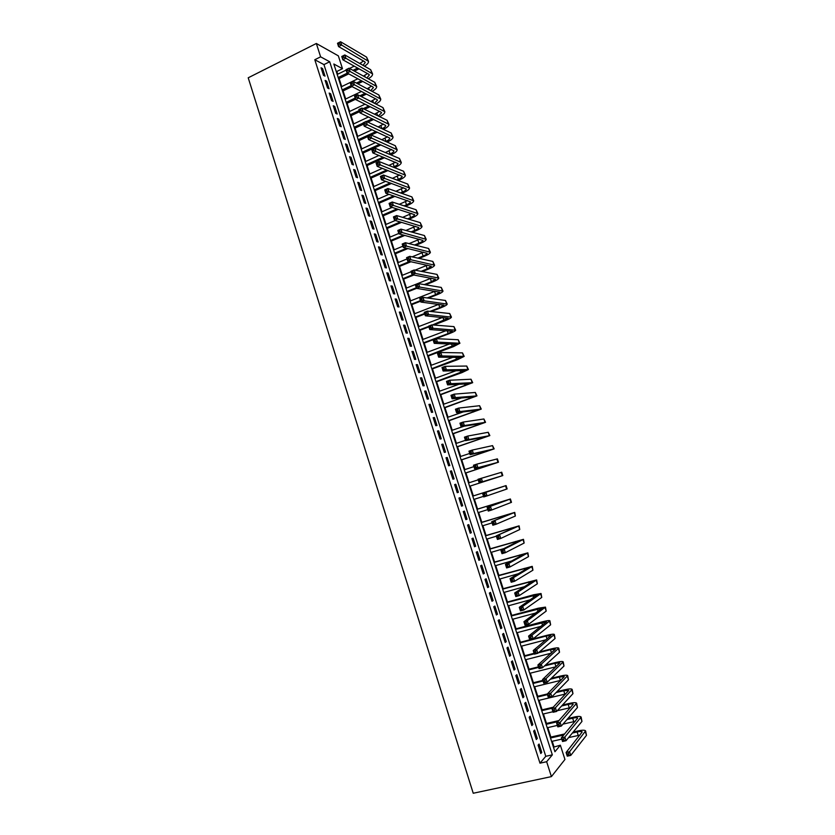 <?xml version="1.0" encoding="UTF-8"?>
<svg xmlns="http://www.w3.org/2000/svg" width="835" height="835" viewBox="0 0 835 835"><rect width="100%" height="100%" fill="white"/><g stroke="black" fill="none" stroke-linecap="round" stroke-linejoin="round"><path stroke-width="1.25" d="M553.469 747.189L560.358 745.206L564.951 759.464L551.413 776.613L473.226 793.25L248.214 77.791L316.34 43.483L320.619 56.832L314.795 59.734L539.984 763.18L545.777 756.301L323.949 64.598L314.795 59.734M316.34 43.483L338.352 55.851L342.486 68.7L333.833 64.003L554.931 751.74L560.358 745.206M337.726 74.2L336.839 71.455L342.486 68.7M553.939 746.636L552.217 741.282M550.86 737.065L547.823 727.598M546.487 723.444L543.428 713.956M542.113 709.844L539.055 700.335M537.75 696.275L534.682 686.735M533.388 682.727L530.319 673.167M529.046 669.211L525.966 659.629M524.704 655.715L521.614 646.113M520.382 642.261L517.283 632.627M516.061 628.818L512.951 619.173M511.751 615.416L508.63 605.74M507.44 602.025L504.319 592.328M503.15 588.675L500.019 578.958M498.86 575.346L495.729 565.598M494.581 562.038L491.45 552.279M490.312 548.762L487.17 538.982M486.053 535.517L482.901 525.706M481.805 522.292L478.643 512.46M477.557 509.099L474.395 499.246M473.33 495.927L470.157 486.064M469.093 482.755L465.93 472.944M464.855 469.594L461.724 459.845M460.638 456.463L457.517 446.767M456.421 443.354L453.321 433.72M452.215 430.275L449.136 420.694M448.019 417.218L444.961 407.699M443.823 404.182L440.786 394.725M439.648 391.177L436.621 381.783M435.473 378.203L432.467 368.861M431.309 365.25L428.324 355.971M427.155 352.318L424.19 343.101M423.001 339.417L420.057 330.253M418.857 326.537L415.934 317.436M414.724 313.689L411.822 304.639M410.601 300.861L407.71 291.874M406.488 288.065L403.618 279.13M402.376 275.289L399.527 266.417M398.285 262.534L395.446 253.715M394.183 249.801L391.375 241.044M390.102 237.109L387.304 228.404M386.031 224.427L383.244 215.785M381.96 211.777L379.194 203.187M377.9 199.148L375.155 190.61M373.85 186.539L371.116 178.064M369.801 173.962L367.097 165.539M365.761 161.405L363.079 153.045M361.732 148.88L359.06 140.572M357.714 136.376L355.063 128.12M353.696 123.893L351.065 115.689M349.698 111.431L347.078 103.289M345.7 99L343.091 90.911M341.703 86.589L339.125 78.553M538.095 745.123L540.788 753.525L541.758 752.398L539.076 744.027L538.095 745.123M533.628 731.157L536.31 739.539L537.291 738.453L534.609 730.103L533.628 731.157M529.16 717.223L531.832 725.584L532.834 724.54L530.162 716.2L529.16 717.223M524.704 703.31L527.376 711.66L528.378 710.658L525.716 702.339L524.704 703.31M520.257 689.428L522.919 697.757L523.942 696.797L521.28 688.499L520.257 689.428M515.811 675.578L518.472 683.886L519.506 682.967L516.855 674.68L515.811 675.578M511.385 661.758L514.047 670.046L515.08 669.169L512.429 660.903L511.385 661.758M506.97 647.96L509.621 656.237L510.665 655.391L508.024 647.146L506.97 647.96M502.555 634.193L505.196 642.449L506.26 641.645L503.62 633.421L502.555 634.193M498.151 620.457L500.791 628.692L501.866 627.93L499.236 619.716L498.151 620.457M493.756 606.742L496.397 614.967L497.483 614.247L494.852 606.043L493.756 606.742M489.373 593.059L492.003 601.263L493.099 600.584L490.479 592.401L489.373 593.059M484.999 579.406L487.63 587.6L488.736 586.953L486.116 578.791L484.999 579.406M480.636 565.775L483.256 573.948L484.373 573.353L481.764 565.201L480.636 565.775M476.274 552.175L478.893 560.337L480.021 559.774L477.411 551.643L476.274 552.175M471.932 538.606L474.541 546.748L475.679 546.226L473.08 538.105L471.932 538.606M467.59 525.069L470.188 533.189L471.347 532.699L468.748 524.599L467.59 525.069M463.258 511.552L465.857 519.652L467.015 519.203L464.427 511.124L463.258 511.552M458.937 498.057L461.525 506.146L462.705 505.739L460.116 497.67L458.937 498.057M454.626 484.592L457.215 492.671L458.394 492.295L455.816 484.248L454.626 484.592M450.315 471.159L452.904 479.217L454.094 478.883L451.526 470.856L450.315 471.159M446.026 457.757L448.604 465.794L449.804 465.502L447.236 457.486L446.026 457.757M441.736 444.377L444.303 452.403L445.525 452.142L442.957 444.136L441.736 444.377M437.457 431.027L440.024 439.033L441.256 438.813L438.688 430.829L437.457 431.027M433.188 417.698L435.745 425.683L436.987 425.506L434.43 417.531L433.188 417.698M428.929 404.401L431.486 412.375L432.728 412.229L430.182 404.276L428.929 404.401M424.671 391.124L427.228 399.088L428.48 398.973L425.944 391.041L424.671 391.124M420.433 377.879L422.98 385.822L424.243 385.749L421.706 377.827L420.433 377.879M416.195 364.655L418.732 372.587L420.015 372.556L417.479 364.644L416.195 364.655M411.968 351.462L414.504 359.374L415.799 359.384L413.262 351.493L411.968 351.462M407.751 338.3L410.277 346.201L411.582 346.233L409.056 338.363L407.751 338.3M403.535 325.159L406.06 333.04L407.376 333.113L404.86 325.253L403.535 325.159M399.339 312.05L401.854 319.909L403.18 320.024L400.664 312.175L399.339 312.05M395.143 298.961L397.658 306.81L398.994 306.956L396.479 299.128L395.143 298.961M390.957 285.894L393.473 293.732L394.809 293.92L392.304 286.102L390.957 285.894M386.782 272.868L389.287 280.685L390.644 280.904L388.139 273.108L386.782 272.868M382.618 259.852L385.112 267.659L386.48 267.91L383.985 260.134L382.618 259.852M378.453 246.868L380.948 254.654L382.326 254.946L379.831 247.181L378.453 246.868M374.299 233.915L376.794 241.68L378.171 242.014L375.687 234.259L374.299 233.915M370.155 220.983L372.64 228.738L374.038 229.103L371.554 221.369L370.155 220.983M366.022 208.072L368.506 215.816L369.905 216.213L367.431 208.489L366.022 208.072M361.899 195.192L364.373 202.915L365.782 203.354L363.319 195.651L361.899 195.192M357.777 182.343L360.25 190.046L361.67 190.516L359.207 182.823L357.777 182.343M353.664 169.515L356.127 177.208L357.568 177.709L355.105 170.037L353.664 169.515M349.562 156.709L352.026 164.391L353.466 164.923L351.013 157.262L349.562 156.709M345.471 143.923L347.924 151.594L349.374 152.158L346.932 144.518L345.471 143.923M341.379 131.179L343.832 138.819L345.293 139.424L342.851 131.794L341.379 131.179M337.309 118.445L339.751 126.075L341.223 126.722L338.78 119.102L337.309 118.445M333.238 105.742L335.68 113.362L337.163 114.03L334.72 106.431L333.238 105.742M329.178 93.061L331.61 100.67L333.102 101.379L330.67 93.791L329.178 93.061M325.118 80.41L327.55 87.999L329.053 88.74L326.631 81.172L325.118 80.41M336.839 71.455L336.098 71.069M321.068 67.781L323.5 75.359L325.013 76.131L322.592 68.574L321.068 67.781M551.413 776.613L546.643 761.718L552.342 754.861L329.7 61.759L320.619 56.832M539.984 763.18L546.643 761.718M323.949 64.598L329.7 61.759M545.777 756.301L552.342 754.861M321.496 69.117L322.592 68.574M325.535 81.705L326.631 81.172M329.575 94.324L330.67 93.791M333.624 106.963L334.72 106.431M337.684 119.624L338.78 119.102M341.745 132.316L342.851 131.794M345.826 145.029L346.932 144.518M349.907 157.773L351.013 157.262M353.998 170.538L355.105 170.037M358.09 183.324L359.207 182.823M362.202 196.141L363.319 195.651M366.314 208.98L367.431 208.489M370.437 221.849L371.554 221.369M374.571 234.739L375.687 234.259M378.704 247.651L379.831 247.181M382.847 260.593L383.985 260.134M387.012 273.567L388.139 273.108M391.166 286.562L392.304 286.102M395.341 299.577L396.479 299.128M399.527 312.624L400.664 312.175M403.712 325.702L404.86 325.253M407.908 338.801L409.056 338.363M412.114 351.921L413.262 351.493M416.331 365.072L417.479 364.644M420.548 378.255L421.706 377.827M424.775 391.458L425.944 391.041M429.023 404.683L430.182 404.276M433.271 417.938L434.43 417.531M437.519 431.225L438.688 430.829M441.788 444.533L442.957 444.136M446.057 457.872L447.236 457.486M450.347 471.243L451.526 470.856M454.637 484.634L455.816 484.248M461.515 506.114L462.705 505.739M465.826 519.579L467.015 519.203M470.157 533.064L471.347 532.699M474.478 546.581L475.679 546.226M478.82 560.128L480.021 559.774M483.173 573.697L484.373 573.353M487.525 587.297L488.736 586.953M491.898 600.918L493.099 600.584M496.272 614.581L497.483 614.247M500.656 628.264L501.866 627.93M505.05 641.969L506.26 641.645M509.444 655.705L510.665 655.391M513.859 669.472L515.08 669.169M518.284 683.27L519.506 682.967M522.71 697.089L523.942 696.797M527.146 710.95L528.378 710.658M531.592 724.822L532.834 724.54M536.049 738.735L537.291 738.453M540.516 752.669L541.758 752.398M359.06 68.856L354.405 71.121M348.727 73.877L338.592 78.814M337.194 74.461L346.149 70.088M349.531 68.439L354.228 66.142M359.718 63.46L363.528 61.028M338.185 77.551L347.308 73.115M352.996 70.338L357.662 68.073M363.037 65.349L365.281 62.437L364.676 61.696L338.561 46.572L337.507 43.274L340.555 41.75L366.586 57.124L368.423 61.132M339.156 42.721L337.935 43.337L338.352 44.652L339.574 44.046L339.156 42.721L340.555 41.75L341.619 45.048L368.496 61.362C368.694 62.823 367.348 64.42 364.457 66.163M339.574 44.046L341.619 45.048L338.561 46.572L338.352 44.652M362.766 81.444L357.839 83.813M352.046 86.6L342.569 91.161M341.171 86.84L357.839 78.793M363.444 76.089L367.525 73.584M342.173 89.94L351.149 85.619M356.43 83.072L361.378 80.692M366.878 77.979L369.341 74.983L368.746 74.273L342.82 59.765L341.755 56.467L344.813 54.953L370.667 69.702L372.493 73.689M343.415 55.945L342.193 56.55L342.621 57.876L343.843 57.271L343.415 55.945L344.813 54.953L345.878 58.262L372.567 73.918C372.754 75.38 371.325 76.987 368.277 78.751M343.843 57.271L345.878 58.262L342.82 59.765L342.621 57.876M366.45 94.073L361.231 96.557M355.543 99.261L346.546 103.54M345.168 99.25L361.44 91.474M367.149 88.75L371.523 86.172M346.16 102.361L355.167 98.071M359.833 95.848L365.062 93.353M370.698 90.629L373.422 87.56L372.827 86.871L347.078 72.989L346.014 69.681L349.082 68.188L374.748 82.31L376.575 86.276M347.684 69.201L346.462 69.796L346.89 71.121L348.111 70.526L347.684 69.201L349.082 68.188L350.147 71.497L376.648 86.496C376.815 87.957 375.291 89.585 372.086 91.359M348.111 70.526L350.147 71.497L347.078 72.989L346.89 71.121M370.114 106.723L364.582 109.333M359.551 111.692L350.533 115.94M349.166 111.681L365.02 104.187M370.844 101.442L375.531 98.78M350.157 114.792L359.186 110.544M363.194 108.654L368.736 106.045M374.508 103.3L377.503 100.158L376.919 99.501L351.347 86.245L350.283 82.926L353.351 81.444L378.85 94.939L380.666 98.885M351.973 82.477L350.742 83.062L351.17 84.398L352.401 83.803L351.973 82.477L353.351 81.444L354.426 84.763L380.729 99.094C380.875 100.565 379.257 102.204 375.875 103.999M352.401 83.803L354.426 84.763L351.347 86.245L351.17 84.398M373.756 119.415L367.88 122.15M363.569 124.154L354.52 128.371M353.163 124.144L368.569 116.942M374.508 114.165L379.539 111.41M354.165 127.254L363.215 123.048M366.502 121.513L372.4 118.768M378.297 116.013L381.595 112.788L381.021 112.151L355.627 99.522L354.562 96.202L357.641 94.731L382.952 107.6L384.758 111.514M356.263 95.775L355.021 96.369L355.449 97.695L356.691 97.111L356.263 95.775L357.641 94.731L358.716 98.06L384.831 111.713C384.945 113.195 383.213 114.854 379.654 116.67M356.691 97.111L358.716 98.06L355.627 99.522L355.449 97.695M377.378 132.139L371.137 135.009M367.598 136.648L358.528 140.812M357.182 136.616L372.086 129.738M378.161 126.93L383.547 124.071M358.184 139.748L376.021 131.523M382.065 128.747C384.538 127.525 385.749 126.419 385.686 125.438L359.916 112.829L358.852 109.5L361.931 108.049L387.064 120.282L388.859 124.164M360.553 109.103L359.321 109.688L359.749 111.024L360.991 110.439L360.553 109.103L361.931 108.049L363.006 111.379L388.933 124.363C389.016 125.855 387.179 127.525 383.401 129.362M360.991 110.439L363.006 111.379L359.916 112.829L359.749 111.024M385.801 141.501L386 141.418C388.578 140.186 389.841 139.09 389.799 138.109L364.217 126.168L363.142 122.829L366.241 121.388L367.317 124.728L393.034 137.044C393.108 138.516 391.197 140.165 387.325 142.013L387.137 142.096M380.979 144.904L362.536 153.285M361.2 149.121L375.562 142.566M381.772 139.727L387.555 136.763M362.202 152.252L379.622 144.319M364.864 122.463L363.622 123.048L364.06 124.384L365.292 123.799L364.864 122.463L366.241 121.388L391.177 132.984L392.972 136.846M365.292 123.799L367.317 124.728L364.217 126.168L364.06 124.384M389.517 154.308L390.081 154.047C392.669 152.836 393.943 151.751 393.911 150.811L368.527 139.529L367.452 136.188L370.552 134.759L371.627 138.099L397.157 149.736C397.209 151.166 395.289 152.784 391.406 154.611L390.843 154.861M384.538 157.7L366.555 165.789M365.229 161.656L378.996 155.435M385.363 152.554L391.563 149.475M366.231 164.787L383.192 157.147M369.185 135.855L367.932 136.429L368.371 137.765L369.613 137.19L369.185 135.855L370.552 134.759L395.31 145.718L397.095 149.559M369.613 137.19L371.627 138.099L368.527 139.529L368.371 137.765M393.212 167.136L394.183 166.708C396.771 165.507 398.055 164.443 398.034 163.535L372.838 152.92L371.763 149.569L374.873 148.15L375.959 151.511L401.28 162.47C401.311 163.837 399.391 165.424 395.498 167.23L394.537 167.658M388.056 170.538L370.583 178.304M369.258 174.202L382.378 168.346M388.922 165.434L395.571 162.209M370.27 177.344L386.73 170.027M373.506 149.267L372.264 149.83L372.692 151.177L373.944 150.613L373.506 149.267L374.873 148.15L399.443 158.473L401.228 162.293M373.944 150.613L375.959 151.511L372.838 152.92L372.692 151.177M396.886 180.005L398.285 179.389C400.883 178.199 402.178 177.166 402.167 176.279L377.169 166.332L376.084 162.982L379.205 161.572L380.29 164.933L405.413 175.214C405.434 176.54 403.493 178.095 399.589 179.88L398.191 180.496M391.542 183.418L374.612 190.85M373.308 186.779L385.718 181.31M392.429 178.346L399.579 174.985M374.32 189.931L390.216 182.938M377.837 162.71L376.595 163.274L377.023 164.62L378.276 164.057L377.837 162.71L379.205 161.572L403.587 171.248L405.361 175.047M378.276 164.057L380.29 164.933L377.169 166.332L377.023 164.62M400.518 192.916L402.397 192.102C405.006 190.923 406.301 189.91 406.301 189.054L381.501 179.786L380.416 176.415L383.547 175.026L384.632 178.398L409.557 187.99C409.557 189.263 407.605 190.787 403.691 192.551L401.812 193.365M394.965 196.34L378.652 203.416M377.357 199.377L388.985 194.315M395.894 191.298L403.576 187.771M378.37 202.54L393.65 195.891M382.18 176.185L380.927 176.738L381.365 178.085L382.618 177.531L382.18 176.185L383.547 175.026L407.741 184.055L409.505 187.823M382.618 177.531L384.632 178.398L381.501 179.786L381.365 178.085M404.098 205.869L406.52 204.826C409.129 203.667 410.444 202.675 410.444 201.861L385.843 193.25L384.758 189.879L387.889 188.512L388.985 191.883L413.711 200.786C413.69 202.018 411.728 203.5 407.804 205.253L405.392 206.287M398.337 209.314L382.701 216.014M381.418 212.006L392.168 207.372M399.297 204.304L407.563 200.598M382.43 215.169L397.032 208.896M386.532 189.681L385.279 190.234L385.718 191.58L386.97 191.027L386.532 189.681L387.889 188.512L411.895 196.893L413.659 200.64M386.97 191.027L388.985 191.883L385.843 193.25L385.718 191.58M385.279 190.234L384.758 189.879M407.647 218.853L410.643 217.591C413.262 216.432 414.588 215.461 414.609 214.689L390.195 206.756L389.1 203.375L392.252 202.018L393.337 205.4L417.865 213.614C417.834 214.793 415.851 216.244 411.916 217.977L408.931 219.24M401.635 222.329L386.762 228.633M385.478 224.657L395.268 220.492M402.637 217.361L411.551 213.447M386.501 227.819L400.341 221.953M390.895 203.208L389.642 203.75L390.07 205.107L391.333 204.554L390.895 203.208L392.252 202.018L416.07 209.742L417.824 213.468M391.333 204.554L393.337 205.4L390.195 206.756L390.07 205.107M389.642 203.75L389.1 203.375M411.133 231.9L414.776 230.366C417.406 229.228 418.742 228.279 418.763 227.537L394.558 220.283L393.462 216.902L396.615 215.555L397.711 218.947L422.04 226.462C421.988 227.59 419.995 229.009 416.049 230.721L412.406 232.245M404.86 235.407L390.822 241.273M389.559 237.328L398.796 233.456M405.904 230.46L415.517 226.337M390.582 240.501L403.566 235.063M395.268 216.756L394.005 217.298L394.444 218.655L395.707 218.112L395.268 216.756L396.615 215.555L420.245 222.632L421.988 226.327M395.707 218.112L397.711 218.947L394.558 220.283L394.444 218.655M394.005 217.298L393.462 216.902M414.546 244.989L418.919 243.173C421.56 242.046 422.896 241.127 422.938 240.407L398.921 233.842L397.825 230.45L400.988 229.124L402.084 232.516L426.215 239.342C426.142 240.417 424.138 241.806 420.182 243.496L415.809 245.302M407.981 248.538L394.892 253.944M393.64 250.03L402.898 246.189M409.077 243.632L419.473 239.248M394.663 253.214L406.697 248.235M399.652 230.345L398.378 230.877L398.817 232.234L400.09 231.702L399.652 230.345L400.988 229.124L424.43 235.543L426.163 239.207M400.09 231.702L402.084 232.516L398.921 233.842L398.817 232.234M398.378 230.877L397.825 230.45M417.886 258.13L423.074 256.011C425.714 254.894 427.071 253.997 427.123 253.308L403.305 247.431L402.209 244.029L405.382 242.714L406.478 246.116L430.39 252.243C430.317 253.266 428.292 254.623 424.326 256.293L419.139 258.401M410.977 261.741L398.973 266.636M397.731 262.754L407.021 258.954M412.135 256.856L423.408 252.191M398.754 265.937L409.703 261.47M404.036 243.956L402.762 244.478L403.211 245.845L404.474 245.313L404.036 243.956L405.382 242.714L428.626 248.475L430.349 252.118M404.474 245.313L406.478 246.116L403.305 247.431L403.211 245.845M402.762 244.478L402.209 244.029M421.122 271.333L427.238 268.87L431.309 266.24L407.689 261.042L406.593 257.639L409.766 256.335L410.872 259.748L434.586 265.175C434.492 266.146 432.446 267.461 428.47 269.11L422.364 271.573M413.847 275.007L403.065 279.349M401.833 275.508L411.133 271.74M415.058 270.154L427.311 265.165M402.856 278.702L412.573 274.778M408.44 257.598L407.167 258.119L407.605 259.476L408.879 258.965L408.44 257.598L409.766 256.335L432.822 261.428L434.544 265.05M408.879 258.965L410.872 259.748L407.689 261.042L407.605 259.476M407.167 258.119L406.593 257.639M424.232 284.599L431.403 281.75L435.505 279.193L412.083 274.684L410.987 271.271L414.17 269.987L415.277 273.4L438.782 278.128C438.667 279.047 436.621 280.33 432.634 281.959L425.474 284.808M416.529 288.367L407.167 292.093M405.935 288.284L431.184 278.18M406.969 291.478L416.3 287.762M412.845 271.26L411.561 271.782L412.01 273.149L413.283 272.627L412.845 271.26L414.17 269.987L437.039 274.412L438.751 278.013M413.283 272.627L415.277 273.4L412.083 274.684L412.01 273.149M411.561 271.782L410.987 271.271M427.207 297.949L435.588 294.661L439.711 292.177L416.498 288.357L415.392 284.944L418.586 283.66L419.692 287.083L442.999 291.102C442.863 291.979 440.796 293.221 436.799 294.839L428.438 298.116M420.631 301.185L411.269 304.858M410.048 301.08L435.014 291.238M411.081 304.284L420.443 300.61M417.26 284.965L415.976 285.476L416.425 286.843L417.698 286.332L417.26 284.965L418.586 283.66L441.256 287.428L442.957 290.998M417.698 286.332L419.692 287.083L416.498 288.357L416.425 286.843M415.976 285.476L415.392 284.944M429.983 311.382L439.774 307.593L443.917 305.172L420.913 302.061L419.807 298.638L423.011 297.375L424.117 300.798L447.216 304.107C447.059 304.932 444.982 306.142 440.974 307.739L431.215 311.518M424.764 314.012L415.381 317.655M414.17 313.908L438.792 304.326M415.204 317.112L424.587 313.48M421.685 298.69L420.402 299.191L420.84 300.569L422.124 300.057L421.685 298.69L423.011 297.375L445.483 300.464L447.184 304.013M422.124 300.057L424.117 300.798L420.913 302.061L420.84 300.569M420.402 299.191L419.807 298.638M432.53 324.93L448.144 318.208L425.339 315.787L424.232 312.353L427.436 311.111L428.553 314.545L451.432 317.143C451.276 317.916 449.178 319.085 445.159 320.661L433.751 325.024M428.908 326.871L419.504 330.472M418.304 326.756L442.498 317.467M419.337 329.971L428.741 326.37M426.121 312.447L424.838 312.937L425.276 314.315L426.56 313.814L426.121 312.447L427.436 311.111L449.721 313.532L451.411 317.049M426.56 313.814L428.553 314.545L425.339 315.787L425.276 314.315M424.838 312.937L424.232 312.353M423.481 342.851L448.165 333.541L452.372 331.265L429.764 329.543L428.658 326.109L431.883 324.878L432.989 328.322L455.67 330.201C455.492 330.921 453.384 332.059 449.345 333.614L423.627 343.31M422.447 339.626L446.12 330.66M430.568 326.224L429.273 326.715L429.722 328.103L431.006 327.602L430.568 326.224L431.883 324.878L453.958 326.621L455.639 330.107M431.006 327.602L432.989 328.322L429.764 329.543L429.722 328.103M429.273 326.715L428.658 326.109M427.635 355.762L456.609 344.344L434.21 343.331L433.104 339.887L436.329 338.666L437.446 342.12L459.918 343.279L453.551 346.588L427.76 356.18M426.591 352.527L449.637 343.926M435.014 340.043L433.73 340.523L434.169 341.912L435.463 341.421L435.014 340.043L436.329 338.666L458.217 339.73L459.887 343.206M435.463 341.421L437.446 342.12L434.21 343.331L434.169 341.912M433.73 340.523L433.104 339.887M431.789 368.694L460.857 357.453L438.667 357.15L437.55 353.696L440.786 352.495L441.903 355.95L464.166 356.388L457.757 359.582L431.914 369.07M430.745 365.459L453.008 357.255M439.481 353.883L438.187 354.364L438.636 355.752L439.93 355.261L439.481 353.883L440.786 352.495L462.475 352.881L464.145 356.315M439.93 355.261L441.903 355.95L438.667 357.15L438.636 355.752M438.187 354.364L437.55 353.696M435.953 381.647L465.116 370.594L443.124 371.001L442.007 367.536L445.253 366.346L446.381 369.811L468.425 369.519L461.974 372.608L436.058 381.992M434.91 378.401L456.192 370.677M443.959 367.755L442.654 368.225L443.103 369.613L444.408 369.143L443.959 367.755L445.253 366.346L466.744 366.043L468.404 369.456M444.408 369.143L446.381 369.811L443.124 371.001L443.103 369.613M442.654 368.225L442.007 367.536M440.128 394.631L469.374 383.745L447.602 384.872L446.485 381.397L449.731 380.228L450.858 383.703L472.693 382.68L440.222 394.934M439.085 391.385L459.093 384.215M448.437 381.658L447.132 382.127L447.581 383.515L448.886 383.046L448.437 381.658L449.731 380.228L471.023 379.236L472.673 382.628M448.886 383.046L450.858 383.703L447.602 384.872L447.581 383.515M447.132 382.127L446.485 381.397M444.314 407.637L473.654 396.938L452.079 398.775L450.963 395.299L454.219 394.141L455.346 397.617L476.962 395.873L444.397 407.897M443.26 404.38L461.578 397.919M452.925 395.581L451.62 396.051L452.069 397.439L453.374 396.98L452.925 395.581L454.219 394.141L475.313 392.46L476.952 395.821M453.374 396.98L455.346 397.617L452.079 398.775L452.069 397.439M451.62 396.051L450.963 395.299M448.499 420.673L477.933 410.152L456.568 412.709L455.451 409.223L458.718 408.075L459.845 411.571L481.252 409.087L448.572 420.892M447.456 417.416L463.415 411.864M457.434 409.547L456.119 409.995L456.568 411.394L457.883 410.935L457.434 409.547L458.718 408.075L479.603 405.706L481.242 409.046M457.883 410.935L459.845 411.571L456.568 412.709L456.568 411.394M456.119 409.995L455.451 409.223M452.695 433.73L482.223 423.387L461.066 426.675L459.949 423.178L463.227 422.051L464.354 425.547L485.542 422.322L452.758 433.908M451.651 430.463L464.156 426.184M461.943 423.533L460.628 423.982L461.077 425.38L462.392 424.931L461.943 423.533L463.227 422.051L483.903 418.982L485.532 422.291M462.392 424.931L464.354 425.547L461.066 426.675L461.077 425.38M460.628 423.982L459.949 423.178M456.902 446.819L486.523 436.663L465.586 440.661L464.448 437.164L467.746 436.047L468.873 439.554L489.842 435.588L456.954 446.955M455.858 443.542L465.46 440.306M466.462 437.55L465.147 437.999L465.596 439.398L466.911 438.949L466.462 437.55L467.746 436.047L488.224 432.29L489.842 435.567M466.911 438.949L468.873 439.554L465.586 440.661L465.596 439.398M465.147 437.999L464.448 437.164M461.118 459.928L490.823 449.95L470.105 454.689L468.967 451.171L472.266 450.075L473.403 453.593L494.153 448.886L461.15 460.033M460.064 456.651L469.698 453.447M470.992 451.599L469.667 452.038L470.126 453.447L471.441 453.008L470.992 451.599L472.266 450.075L492.546 445.619L494.153 448.865M471.441 453.008L473.403 453.593L470.105 454.689L470.126 453.447M469.667 452.038L468.967 451.171M465.345 473.069L495.145 463.268L474.624 468.738L473.497 465.22L476.806 464.135L477.933 467.652L498.474 462.204L465.366 473.121M464.291 469.781L473.946 466.619M475.533 465.68L474.207 466.107L474.656 467.517L475.981 467.089L475.533 465.68L476.806 464.135L497.399 458.874L498.474 462.193M475.981 467.089L477.933 467.652L474.624 468.738L474.656 467.517M474.207 466.107L473.497 465.22M496.011 477.766L469.583 486.252L499.466 476.618L479.165 482.818L478.027 479.29L501.72 472.213L502.806 475.553L496.011 477.766M468.518 482.943L478.204 479.822M480.083 479.791L478.747 480.219L479.207 481.628L480.532 481.2L480.083 479.791L481.346 478.225L482.484 481.753L502.806 475.553M480.532 481.2L482.484 481.753L479.165 482.818L479.207 481.628M478.747 480.219L478.027 479.29M484.634 493.923L483.308 494.351L483.768 495.76L485.093 495.343L484.634 493.923L485.907 492.347L487.045 495.875L483.715 496.929L482.578 493.401L506.062 485.584L472.756 496.105M472.756 496.126L502.712 486.648L482.578 493.401L483.308 494.351M473.821 499.424L483.528 496.355M485.093 495.343L487.045 495.875L507.137 488.924L506.062 485.584M483.715 496.929L483.768 495.76M489.206 508.097L487.87 508.505L488.329 509.924L489.665 509.517L489.206 508.097L490.469 506.49L491.606 510.039L488.277 511.072L487.129 507.534L510.404 498.975L476.983 509.277M477.004 509.329L507.054 500.04L487.129 507.534L487.87 508.505M478.069 512.638L487.807 509.611M489.665 509.517L491.606 510.039L511.49 502.326L510.404 498.986M488.277 511.072L488.329 509.924M493.788 522.292L492.452 522.7L492.9 524.119L494.247 523.712L493.788 522.292L495.04 520.675L496.188 524.223L492.838 525.246L491.7 521.698L514.757 512.398L481.231 522.47M481.263 522.574L511.406 513.462L491.7 521.698L492.452 522.7M482.327 525.883L492.086 522.898M494.247 523.712L496.188 524.223L515.372 516.03L514.757 512.419M492.838 525.246L492.9 524.119M498.37 536.519L497.034 536.926L497.493 538.345L498.829 537.949L498.37 536.519L499.622 534.88L500.77 538.439L497.42 539.441L496.272 535.893L519.109 525.852L485.479 535.694M485.521 535.83L515.759 526.916L496.272 535.893L497.034 536.926M486.586 539.149L496.376 536.216M498.829 537.949L500.77 538.439L519.746 529.526L519.12 525.873M497.42 539.441L497.493 538.345M502.973 550.787L501.626 551.183L502.086 552.603L503.432 552.206L502.973 550.787L504.215 549.127L505.363 552.686L502.002 553.678L500.854 550.119L504.215 549.127L523.482 539.327L489.738 548.939M489.801 549.127L520.132 540.391L500.854 550.119L501.626 551.183M490.865 552.446L503.87 548.605M503.432 552.206L505.363 552.686L524.13 543.053L523.493 539.358M502.002 553.678L502.086 552.603M507.576 565.076L506.229 565.462L506.688 566.892L508.045 566.506L507.576 565.076L508.818 563.395L509.976 566.965L506.605 567.936L505.457 564.366L508.818 563.395L527.866 552.833L494.007 562.216M494.08 562.435L524.505 553.897L505.457 564.366L506.229 565.462M495.145 565.775L511.709 560.963M508.045 566.506L509.976 566.965L528.524 556.611L527.877 552.874M506.605 567.936L506.688 566.892M512.199 579.396L510.843 579.782L511.302 581.212L512.659 580.826L512.199 579.396L513.431 577.695L514.59 581.275L511.208 582.235L510.06 578.655L513.431 577.695L532.25 566.36L498.276 575.513M498.37 575.785L528.889 567.424L510.06 578.655L510.843 579.782M499.445 579.125L518.472 573.687M512.659 580.826L514.59 581.275L532.928 570.19L532.26 566.412M511.208 582.235L511.302 581.212M516.823 593.748L515.466 594.123L515.936 595.564L517.293 595.188L516.823 593.748L518.055 592.025L519.213 595.616L515.821 596.555L514.673 592.975L518.055 592.025L536.644 579.918L502.566 588.842M502.66 589.145L533.283 580.983L514.673 592.975L515.466 594.123M503.745 592.495L524.599 586.65M517.293 595.188L519.213 595.616L537.343 583.79L536.665 579.97M515.821 596.555L515.936 595.564M521.468 608.13L520.101 608.506L520.57 609.936L521.927 609.571L521.468 608.13L522.689 606.387L523.848 609.988L520.455 610.907L519.297 607.316L522.689 606.387L541.049 593.508L533.868 594.718L506.855 602.192M506.97 602.546L537.677 594.572L519.297 607.316L520.101 608.506M508.045 605.897L530.319 599.77M521.927 609.571L523.848 609.988L541.758 597.432L541.07 593.57M520.455 610.907L520.57 609.936M526.113 622.545L524.745 622.91L525.215 624.35L526.572 623.985L526.113 622.545L527.334 620.781L528.492 624.382L525.09 625.3L523.931 621.699L527.334 620.781L545.464 607.118L538.241 608.214L511.156 615.572M511.291 615.969L542.092 608.183L523.931 621.699L524.745 622.91M512.366 619.33L535.767 613.005M526.572 623.985L528.492 624.382L546.194 611.095L545.485 607.191M525.09 625.3L525.215 624.35M530.768 636.99L529.4 637.345L529.87 638.796L531.237 638.431L530.768 636.99L531.989 635.205L533.148 638.817L529.734 639.714L528.576 636.103L531.989 635.205L549.889 620.76C549.315 620.311 546.894 620.635 542.614 621.741L515.466 628.974M515.612 629.413L546.508 621.824L528.576 636.103L529.4 637.345M516.688 632.784L541.028 626.334M531.237 638.431L533.148 638.817L550.63 624.789L549.91 620.843M529.734 639.714L529.87 638.796M535.433 651.467L534.066 651.822L534.536 653.262L535.903 652.918L535.433 651.467L536.654 649.661L537.813 653.283L534.39 654.16L533.231 650.548L536.654 649.661L554.325 634.423C553.73 633.922 551.288 634.214 546.998 635.299L519.788 642.407M519.944 642.898L546.069 636.072L550.943 635.487L533.231 650.548L534.066 651.822M521.03 646.269L546.142 639.735M535.903 652.918L537.813 653.283L555.077 638.504L554.346 634.516M534.39 654.16L534.536 653.262M540.12 665.975L538.742 666.32L539.212 667.77L540.579 667.426L540.12 665.975L541.32 664.149L542.489 667.781L539.055 668.637L537.886 665.015L541.32 664.149L558.761 648.127C558.156 647.563 555.703 647.814 551.403 648.878L539.358 651.958M534.118 653.304L524.119 655.872M524.286 656.394L534.285 653.836M538.408 652.782L550.474 649.682L555.379 649.192L537.886 665.015L538.742 666.32M525.372 659.775L551.152 653.2M540.579 667.426L542.489 667.781L559.534 652.25L558.792 648.221M539.055 668.637L539.212 667.77M544.806 680.515L543.428 680.849L543.888 682.31L545.276 681.965L544.806 680.515L546.006 678.667L547.175 682.299L543.731 683.145L542.562 679.513L546.006 678.667L563.218 661.852C562.581 661.226 560.118 661.435 555.807 662.479L545.443 665.088M538.481 666.841L528.451 669.357M528.639 669.931L538.659 667.405M544.503 665.944L554.889 663.334L559.826 662.917L542.562 679.513L543.428 680.849M529.724 673.313L556.089 666.727M545.276 681.965L547.175 682.299L564.001 666.027L563.249 661.957M543.731 683.145L543.888 682.31M549.503 695.085L548.115 695.419L548.585 696.87L549.973 696.536L549.503 695.085L550.703 693.217L551.872 696.86L548.418 697.684L547.249 694.052L550.703 693.217L567.675 675.598C567.028 674.92 564.543 675.097 560.212 676.12L551.298 678.312M542.844 680.4L532.793 682.873M532.991 683.489L543.042 681.016M550.38 679.21L559.314 677.008L564.283 676.663L547.249 694.052L548.115 695.419M534.087 686.881L560.963 680.306M549.973 696.536L551.872 696.86L568.478 679.836L567.706 675.713M548.418 697.684L548.585 696.87M554.21 709.687L552.822 710.011L553.292 711.472L554.68 711.149L554.21 709.687L555.4 707.798L556.58 711.451L553.114 712.265L551.945 708.612L555.4 707.798L572.142 689.386C571.474 688.645 568.979 688.781 564.637 689.783L556.976 691.63M547.342 693.958L537.145 696.411M537.364 697.068L547.436 694.647M556.068 692.559L563.75 690.712L568.739 690.451L551.945 708.612L552.822 710.011M538.45 700.471L565.775 693.937M554.68 711.149L556.58 711.451L572.967 693.666L572.184 689.501M553.114 712.265L553.292 711.472M558.928 724.321L557.54 724.634L558.01 726.106L559.398 725.782L558.928 724.321L560.118 722.411L561.297 726.074L557.822 726.867L556.642 723.214L560.118 722.411L576.62 703.195C575.931 702.402 573.415 702.496 569.073 703.467L562.498 705.022M553.271 707.203L541.508 709.98M541.738 710.689L552.353 708.174M561.611 705.992L568.197 704.437C571.088 703.79 572.768 703.728 573.217 704.26L556.642 723.214L557.54 724.634M542.834 714.092L552.947 711.723M557.269 710.7L570.545 707.61M559.398 725.782L561.297 726.074L577.455 707.527L576.661 703.321M557.822 726.867L558.01 726.106M563.656 738.985L562.258 739.299L562.738 740.76L564.126 740.447L563.656 738.985L564.836 737.054L566.026 740.718L562.539 741.501L561.36 737.837L564.836 737.054L581.108 717.035C580.398 716.179 577.872 716.232 573.509 717.192L567.904 718.486M559.033 720.542L545.881 723.58M546.121 724.331L558.124 721.555M567.028 719.499L572.643 718.194C575.545 717.568 577.235 717.526 577.705 718.09L561.36 737.837L562.258 739.299M547.217 727.744L557.352 725.406M562.999 724.112L575.294 721.336M564.126 740.447L566.026 740.718L581.964 721.419L581.15 717.171M562.539 741.501L562.738 740.76M568.395 753.681L566.996 753.984L567.476 755.456L568.865 755.153L568.395 753.681L569.574 751.73L570.764 755.404L567.268 756.166L566.088 752.502L569.574 751.73L585.606 730.896C584.876 729.988 582.329 729.999 577.956 730.938L573.217 732.013M564.648 733.944L550.265 737.201M550.516 737.994L563.761 734.998M572.351 733.057L577.11 731.982C580.022 731.366 581.713 731.356 582.193 731.961L566.088 752.502L566.996 753.984M551.622 741.417L561.778 739.132M568.604 737.597L580.012 735.103M568.865 755.153L570.764 755.404L586.473 735.332L585.648 731.042M567.268 756.166L567.476 755.456M360.626 63.022L361.002 64.191M366.586 57.124L367.598 60.266M364.665 75.505L365.156 77.029M370.667 69.702L371.69 72.854M368.705 88.009L369.32 89.898M374.748 82.31L375.771 85.462M372.765 100.534L373.495 102.788M378.85 94.939L379.873 98.102M376.825 113.09L377.67 115.71M382.952 107.6L383.975 110.763M380.896 125.668L381.866 128.653M387.064 120.282L388.087 123.455M384.977 138.266L386 141.418M391.177 132.984L392.21 136.168M389.058 150.895L390.081 154.047M395.31 145.718L396.343 148.901M393.149 163.545L394.183 166.708M399.443 158.473L400.476 161.666M397.251 176.216L398.285 179.389M403.587 171.248L404.62 174.452M401.364 188.919L402.397 192.102M407.741 184.055L408.774 187.259M405.486 201.642L406.52 204.826M411.895 196.893L412.939 200.097M409.609 214.397L410.643 217.591M416.07 209.742L417.114 212.967M413.742 227.172L414.776 230.366M420.245 222.632L421.289 225.857M417.886 239.969L418.919 243.173M424.43 235.543L425.474 238.768M422.04 252.796L423.074 256.011M428.626 248.475L429.67 251.711M426.194 265.645L427.238 268.87M432.822 261.428L433.876 264.674M430.359 278.525L431.403 281.75M437.039 274.412L438.093 277.669M434.534 291.425L435.588 294.661M441.256 287.428L442.31 290.684M438.719 304.358L439.774 307.593M445.483 300.464L446.537 303.731M442.978 317.519L443.959 320.546M449.721 313.532L450.775 316.799M447.257 330.743L448.165 333.541M453.958 326.621L455.023 329.898M451.547 343.999L452.372 346.546M458.217 339.73L459.281 343.018M455.847 357.276L456.599 359.582M462.475 352.881L463.54 356.169M460.158 370.583L460.826 372.65M466.744 366.043L467.809 369.341M464.469 383.912L465.053 385.739M471.023 379.236L472.088 382.545M468.79 397.272L469.301 398.848M475.313 392.46L476.378 395.769M473.121 410.663L473.549 411.989M479.603 405.706L480.678 409.025M477.463 424.076L477.818 425.161M483.903 418.982L484.989 422.312M481.816 437.519L482.087 438.354M488.224 432.29L489.3 435.62M486.168 450.983L486.367 451.578M492.546 445.619L493.621 448.948M496.867 458.968L497.952 462.308M501.209 472.349L502.294 475.699M505.561 485.761L506.647 489.122M509.914 499.194L511.01 502.555M506.803 514.736L507.002 515.341M514.277 512.659L515.372 516.03M511.124 528.106L511.406 528.962M518.65 526.154L519.746 529.526M515.466 541.508L515.832 542.625M523.034 539.671L524.13 543.053M519.808 554.931L520.257 556.308M527.428 553.219L528.524 556.611M524.161 568.384L524.693 570.023M531.832 566.788L532.928 570.19M528.524 581.87L529.139 583.759M536.237 580.388L537.343 583.79M532.897 595.376L533.596 597.526M540.652 594.019L541.758 597.432M537.281 608.913L538.064 611.324M545.088 607.671L546.194 611.095M541.664 622.482L542.531 625.154M549.524 621.365L550.63 624.789M546.069 636.072L547.019 639.005M553.97 635.07L555.077 638.504M550.474 649.682L551.507 652.886M558.427 648.816L559.534 652.25M554.889 663.334L555.995 666.747M562.884 662.583L564.001 666.027M559.314 677.008L560.421 680.431M567.362 676.381L568.478 679.836M563.75 690.712L564.857 694.135M571.839 690.201L572.967 693.666M568.197 704.437L569.303 707.871M576.338 704.062L577.455 707.527M572.643 718.194L573.76 721.638M580.836 717.943L581.964 721.419M577.11 731.982L578.227 735.437M585.345 731.857L586.473 735.332"/></g></svg>
